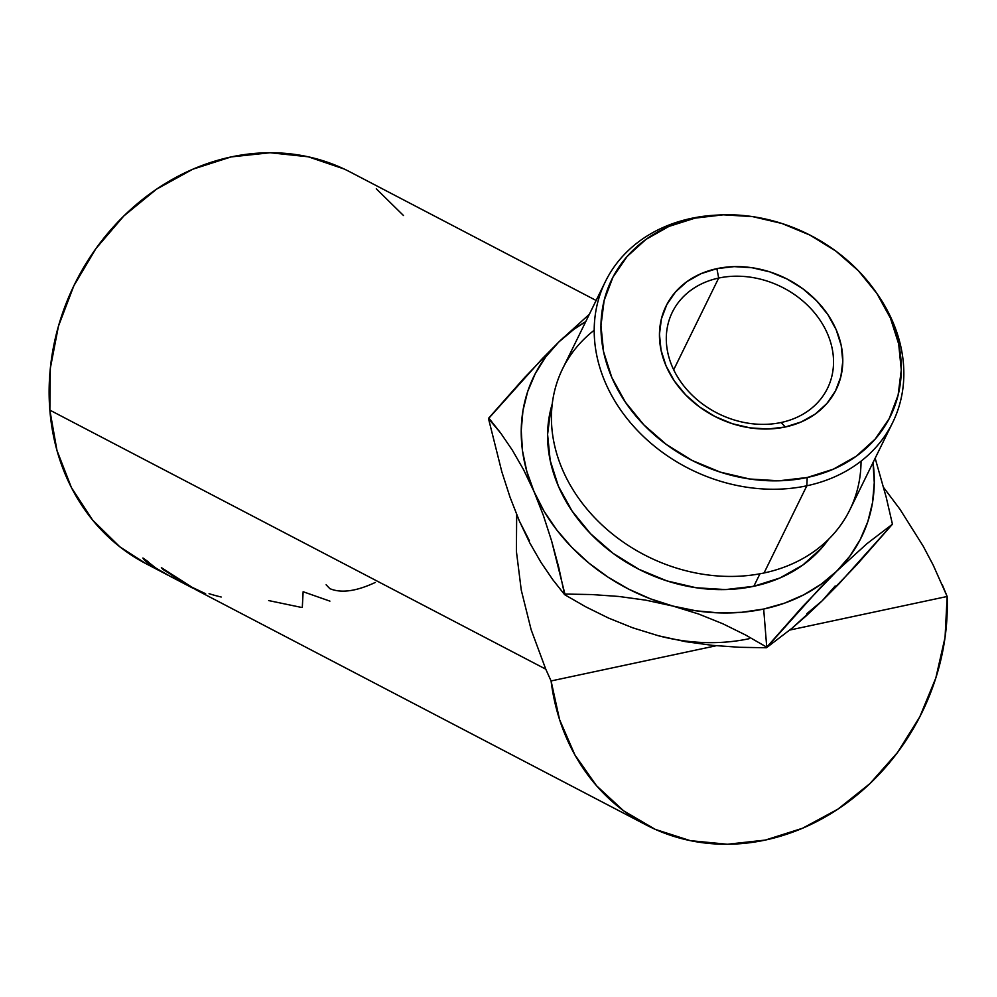 <?xml version="1.0" encoding="UTF-8"?>
<svg xmlns="http://www.w3.org/2000/svg" width="997" height="997" viewBox="0 0 997 997"><rect width="100%" height="100%" fill="white"/><g stroke="black" fill="none" stroke-linecap="round" stroke-linejoin="round"><path stroke-width="1.5" d="M819.671 588.392L836.72 571.156A182.451 149.463 -153.9 0 1 763.677 609.042L766.743 647.165L802.236 607.011L836.72 571.156L867.016 543.627L892.44 524.21L856.647 564.963L822.164 600.817L791.867 628.347L766.444 647.763L739.537 647.29L712.543 645.371L685.45 641.644L658.406 635.75L632.796 627.836L608.569 618.078L585.837 606.861L564.626 594.673L564.913 594.062L591.819 594.548L618.813 596.455L645.906 600.182L672.963 606.076L698.561 613.99L722.8 623.761L745.519 634.964L766.743 647.165L766.444 647.763L819.671 588.392M876.999 293.641A160.006 131.068 -153.9 0 1 892.664 422.566A160.006 131.068 -153.9 0 1 806.835 485.788A160.006 131.068 -153.9 0 1 639.588 432.698A160.006 131.068 -153.9 0 1 605.378 281.615A160.006 131.068 -153.9 0 1 691.22 218.393A160.006 131.068 -153.9 0 1 716.905 215.115A160.006 131.068 26.1 0 0 715.372 215.19A160.006 131.068 26.1 0 0 691.22 218.393L695.046 218.131A155.196 127.13 -153.9 0 1 718.488 215.016A155.196 127.13 -153.9 0 1 876.126 292.37A155.196 127.13 -153.9 0 1 807.196 477.501L806.835 485.788A160.006 131.068 26.1 0 0 877.896 294.938L876.126 292.37M861.047 461.15A160.006 131.068 -153.9 0 1 764.051 572.976A160.006 131.068 26.1 0 0 849.88 509.766L892.664 422.566M718.687 278.063A86.427 70.799 26.1 0 0 672.339 366.821A86.427 70.799 26.1 0 0 781.137 422.504L785.349 426.978A94.74 77.604 -153.9 0 1 666.083 365.949A94.74 77.604 -153.9 0 1 716.893 268.642L718.687 278.063L673.685 369.775L718.687 278.063A86.427 70.799 -153.9 0 1 809.028 306.74A86.427 70.799 -153.9 0 1 827.498 388.356A86.427 70.799 -153.9 0 1 781.137 422.504A86.427 70.799 -153.9 0 1 690.796 393.815A86.427 70.799 -153.9 0 1 672.327 312.211A86.427 70.799 -153.9 0 1 718.687 278.063L716.893 268.642L734.141 266.623L752.037 267.732L769.908 271.907L787.044 279.01L802.809 288.744L816.593 300.758L827.846 314.578L836.159 329.671L841.206 345.473L842.789 361.35L840.845 376.716L835.461 390.961L826.825 403.561L815.297 414.004L801.289 421.918L785.349 426.978L768.101 428.997L750.205 427.887L732.346 423.713L715.198 416.609L699.433 406.876L685.662 394.862L674.396 381.041L666.083 365.949L661.048 350.159L659.466 334.269L661.397 318.903L666.794 304.658L675.418 292.059L686.958 281.615L700.966 273.701L716.893 268.642A94.74 77.604 -153.9 0 1 836.159 329.671A94.74 77.604 -153.9 0 1 785.349 426.978L781.137 422.504A86.427 70.799 26.1 0 0 827.485 333.733A86.427 70.799 26.1 0 0 718.687 278.063M753.819 586.273A155.196 127.13 26.1 0 0 828.519 539.352L821.765 547.914L802.859 565.037L779.928 577.986L753.819 586.273L725.567 589.576L696.242 587.769L666.981 580.927L638.903 569.299L613.08 553.335L590.511 533.669L572.066 511.025L558.445 486.299L550.182 460.427L547.59 434.405L550.768 409.244L552.276 403.81A155.196 127.13 26.1 0 0 598.823 541.695A155.196 127.13 26.1 0 0 753.819 586.273L759.951 573.798L753.819 586.273M806.835 485.788L764.051 572.976L806.835 485.788L807.196 477.501L833.293 469.201L856.236 456.252L875.142 439.129L889.274 418.503L898.098 395.161L901.276 369.987L898.683 343.977L890.421 318.105L876.812 293.367L858.367 270.735L835.798 251.057L809.975 235.105L781.897 223.478L752.623 216.623L723.299 214.816L695.046 218.131L668.95 226.419L646.006 239.367L627.113 256.491L612.968 277.116L604.145 300.458L600.967 325.633L603.559 351.654L611.822 377.514L625.443 402.252L643.888 424.884L666.457 444.562L692.279 460.514L720.357 472.142L749.619 478.996L778.944 480.803L807.196 477.501A155.196 127.13 -153.9 0 1 611.822 377.514A155.196 127.13 -153.9 0 1 695.046 218.131L691.22 218.393A160.006 131.068 26.1 0 0 605.416 382.723A160.006 131.068 26.1 0 0 806.835 485.788M883.753 487.683L900.029 509.355L923.147 546.082L933.229 565.174L947.15 596.48A220.86 192.558 -62.4 0 1 849.88 800.666A220.86 192.558 -62.4 0 1 646.093 824.918A220.86 192.558 -62.4 0 1 551.079 680.951L545.77 669.174L49.85 410.128A220.86 192.558 117.6 0 0 145.836 563.604L166.524 574.422L151.905 565.847L142.92 557.996L156.18 568.253L170.487 576.49M168.082 575.232L166.524 574.422M205.619 593.726L188.371 585.538L161.377 567.642L163.246 569.623L193.281 588.392L174.425 577.064L161.377 567.642L196.048 589.838L646.093 824.918M193.281 588.392L169.652 576.054M806.76 613.741L822.164 600.817L839.212 583.594L892.44 524.21L886.246 497.416L875.167 458.234L886.246 497.416L892.44 524.21L867.016 543.627L836.72 571.156L849.743 556.276L860.162 539.689L867.801 521.693L872.537 502.575L874.269 482.66L872.998 462.309M873.036 462.583A182.451 149.463 -153.9 0 1 836.72 571.156L821.316 584.08L803.806 594.81L784.477 603.185L763.677 609.042L766.743 647.165L745.519 634.964L722.8 623.761L698.561 613.99L672.963 606.076L695.981 610.8L719.036 612.893L741.731 612.295L763.677 609.042A182.451 149.463 -153.9 0 1 672.963 606.076L645.906 600.182L618.813 596.455L591.819 594.548L564.913 594.062L551.59 540.873L543.365 515.424L533.993 491.509L543.988 511.112L556.625 529.781L571.68 547.203L588.891 563.068L607.958 577.101L628.571 589.09L650.356 598.798L672.963 606.076A182.451 149.463 -153.9 0 1 533.993 491.509L523.512 469.575L512.383 450.233L500.731 433.134L488.792 418.03L524.522 377.626L558.781 342.021L545.758 356.901L535.339 373.476L527.7 391.485L522.964 410.602L521.232 430.517L522.503 450.868L526.79 471.319L533.993 491.509A182.451 149.463 -153.9 0 1 558.781 342.021A182.451 149.463 -153.9 0 1 585.75 321.62L574.185 329.097L558.781 342.021L589.377 314.242L558.781 342.021L542.007 358.97L488.505 418.628L500.731 433.134L512.383 450.233L523.512 469.575L533.993 491.509L543.365 515.424L551.59 540.873L558.756 567.38L564.626 594.673L552.749 579.631L541.01 562.433L529.831 542.991L519.437 521.182L510.003 497.104L501.815 471.743L488.505 418.628L501.815 471.743L510.003 497.104L519.437 521.182L529.432 540.785M942.24 584.616L947.15 596.48L789.848 630.029L947.15 596.48L945.056 637.37L935.834 677.96L919.82 716.781L897.574 752.423L869.932 783.605L837.879 809.178L802.585 828.233L765.31 840.072L727.436 844.26L690.31 840.658L655.291 829.379L623.648 810.848L596.53 785.723L574.908 754.928L559.566 719.585L551.079 680.951L545.77 669.174L531.127 629.68L521.269 590.137L516.409 551.416L516.67 514.39A182.451 149.463 26.1 0 0 519.437 521.182A182.451 149.463 26.1 0 1 516.67 514.39L516.409 551.416L521.269 590.137L531.127 629.68L545.77 669.174L49.85 410.128L56.966 450.457L71.435 487.62L92.684 520.172L119.914 546.879L146.297 563.853M658.456 635.762L685.45 641.644L712.543 645.371L739.537 647.29L766.444 647.763L791.867 628.347L806.411 615.685L822.164 600.817L835.187 585.949M716.207 645.732L551.079 680.951L716.207 645.732M596.131 300.471L350.346 172.082A220.86 192.558 117.6 0 0 142.708 199.325A220.86 192.558 117.6 0 0 49.85 410.128L50.349 368.167L58.449 326.193L73.828 285.827L95.911 248.602L123.84 215.963L156.554 189.168L192.77 169.228L231.117 156.928L270.125 152.74L308.272 156.803L344.115 168.992M403.486 215.514L376.268 188.807M161.028 571.269L158.535 569.761M148.279 561.81L142.92 557.996C143.78 560.127 148.727 563.966 157.75 569.549L168.094 575.232M209.058 593.689A220.86 192.558 117.6 0 0 221.197 597.016M329.907 601.129L303.138 591.732L302.315 607.173M301.082 607.347L268.654 600.568M375.296 582.447C356.216 591.358 341.049 593.414 329.795 588.616L326.119 584.765M605.378 281.615L562.607 368.803A160.006 131.068 26.1 0 0 596.804 519.886A160.006 131.068 26.1 0 0 764.051 572.976A160.006 131.068 -153.9 0 1 578.11 497.503A160.006 131.068 -153.9 0 1 594.212 330.219M519.437 521.182L529.831 542.991L541.01 562.433L552.749 579.631L564.626 594.673L585.837 606.861L608.569 618.078L632.796 627.836L658.406 635.75A182.451 149.463 26.1 0 0 749.108 638.716M715.372 215.19L718.488 215.016"/></g></svg>
